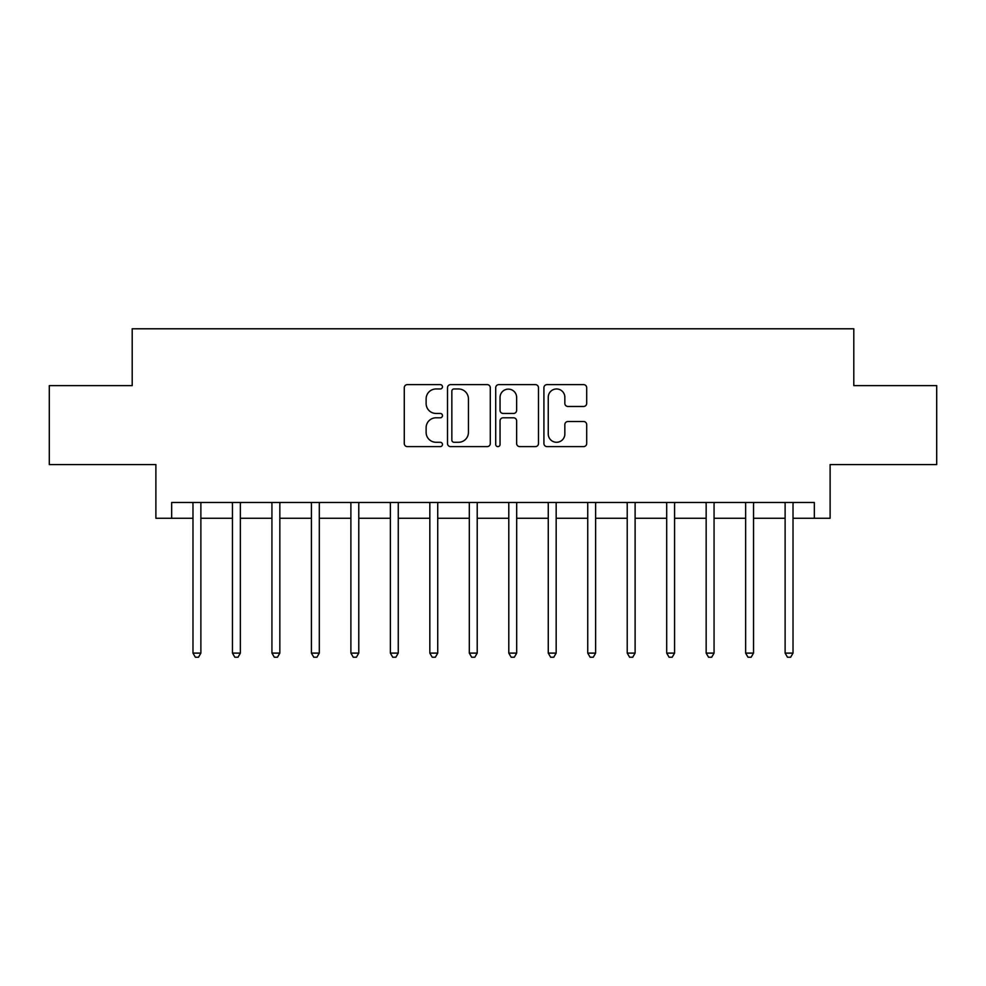 <?xml version="1.0" encoding="UTF-8"?>
<svg xmlns="http://www.w3.org/2000/svg" width="986" height="986" viewBox="0 0 986 986"><rect width="100%" height="100%" fill="white"/><g stroke="black" fill="none" stroke-linecap="round" stroke-linejoin="round"><path stroke-width="1.48" d="M442.467 386.795A2.169 2.169 0 0 0 440.298 384.626L407.366 384.626A3.106 3.106 0 0 0 404.272 387.732L404.272 443.527A3.106 3.106 0 0 0 407.366 446.621L440.298 446.621A2.169 2.169 0 0 0 442.467 444.452A2.169 2.169 0 0 0 440.298 442.283L436.046 442.283A9.922 9.922 0 0 1 426.125 432.373L426.125 427.714A9.922 9.922 0 0 1 436.046 417.793L440.298 417.793A2.169 2.169 0 0 0 442.467 415.624A2.169 2.169 0 0 0 440.298 413.454L436.046 413.454A9.922 9.922 0 0 1 426.125 403.545L426.125 398.886A9.922 9.922 0 0 1 436.046 388.965L440.298 388.965A2.169 2.169 0 0 0 442.467 386.795M583.589 406.478A3.106 3.106 0 0 0 586.695 403.385L586.695 387.732A3.106 3.106 0 0 0 583.589 384.626L547.008 384.626A3.106 3.106 0 0 0 543.915 387.732L543.915 443.527A3.106 3.106 0 0 0 547.008 446.621L583.589 446.621A3.106 3.106 0 0 0 586.695 443.527L586.695 424.621A3.106 3.106 0 0 0 583.589 421.515L567.936 421.515A3.106 3.106 0 0 0 564.842 424.621L564.842 434A8.295 8.295 0 0 1 556.548 442.283A8.295 8.295 0 0 1 548.253 434L548.253 397.259A8.295 8.295 0 0 1 556.548 388.965A8.295 8.295 0 0 1 564.842 397.259L564.842 403.385A3.106 3.106 0 0 0 567.936 406.478L583.589 406.478M171.675 518.266L171.675 502.478L814.325 502.478L814.325 518.266L830.113 518.266L830.113 464.579L936.7 464.579L936.7 385.625L853.802 385.625L853.802 328.782L132.198 328.782L132.198 385.625L49.3 385.625L49.3 464.579L155.887 464.579L155.887 518.266L192.985 518.266M490.288 387.732A3.106 3.106 0 0 0 487.183 384.626L450.614 384.626A3.106 3.106 0 0 0 447.508 387.732L447.508 443.527A3.106 3.106 0 0 0 450.614 446.621L487.183 446.621A3.106 3.106 0 0 0 490.288 443.527L490.288 387.732M498.817 384.626L535.386 384.626A3.106 3.106 0 0 1 538.492 387.732L538.492 443.527A3.106 3.106 0 0 1 535.386 446.621L519.733 446.621A3.106 3.106 0 0 1 516.639 443.527L516.639 420.899A3.106 3.106 0 0 0 513.533 417.793L503.156 417.793A3.106 3.106 0 0 0 500.05 420.899L500.05 444.452A2.169 2.169 0 0 1 497.881 446.621A2.169 2.169 0 0 1 495.711 444.452L495.711 387.732A3.106 3.106 0 0 1 498.817 384.626M200.885 518.266L232.462 518.266M240.362 518.266L271.939 518.266M279.839 518.266L311.416 518.266M319.304 518.266L350.893 518.266M358.781 518.266L390.37 518.266M398.258 518.266L429.834 518.266M437.735 518.266L469.311 518.266M477.212 518.266L508.788 518.266M516.689 518.266L548.265 518.266M556.166 518.266L587.742 518.266M595.63 518.266L627.219 518.266M635.107 518.266L666.696 518.266M674.584 518.266L706.161 518.266M714.061 518.266L745.638 518.266M753.538 518.266L785.115 518.266M793.015 518.266L814.325 518.266M454.016 388.965A2.169 2.169 0 0 0 451.847 391.146L451.847 440.113A2.169 2.169 0 0 0 454.016 442.283L458.515 442.283A9.922 9.922 0 0 0 468.436 432.373L468.436 398.886A9.922 9.922 0 0 0 458.515 388.965L454.016 388.965M516.639 397.42A8.295 8.295 0 0 0 508.345 389.125A8.295 8.295 0 0 0 500.05 397.42L500.05 410.361A3.106 3.106 0 0 0 503.156 413.454L513.533 413.454A3.106 3.106 0 0 0 516.639 410.361L516.639 397.42M201.28 502.478L201.107 502.872A3.155 3.155 0 0 0 200.885 504.056L200.885 653.114L192.985 653.114L192.985 504.056A3.155 3.155 0 0 0 192.763 502.872L192.603 502.478M200.885 653.114L198.519 657.218L195.364 657.218L192.985 653.114M240.744 502.478L240.584 502.872A3.155 3.155 0 0 0 240.362 504.056L240.362 653.114L232.462 653.114L232.462 504.056A3.155 3.155 0 0 0 232.24 502.872L232.08 502.478M240.362 653.114L237.996 657.218L234.828 657.218L232.462 653.114M280.221 502.478L280.061 502.872A3.155 3.155 0 0 0 279.839 504.056L279.839 653.114L271.939 653.114L271.939 504.056A3.155 3.155 0 0 0 271.717 502.872L271.544 502.478M279.839 653.114L277.46 657.218L274.305 657.218L271.939 653.114M319.698 502.478L319.538 502.872A3.155 3.155 0 0 0 319.304 504.056L319.304 653.114L311.416 653.114L311.416 504.056A3.155 3.155 0 0 0 311.182 502.872L311.021 502.478M319.304 653.114L316.937 657.218L313.782 657.218L311.416 653.114M359.175 502.478L359.015 502.872A3.155 3.155 0 0 0 358.781 504.056L358.781 653.114L350.893 653.114L350.893 504.056A3.155 3.155 0 0 0 350.659 502.872L350.498 502.478M358.781 653.114L356.414 657.218L353.259 657.218L350.893 653.114M398.652 502.478L398.492 502.872A3.155 3.155 0 0 0 398.258 504.056L398.258 653.114L390.37 653.114L390.37 504.056A3.155 3.155 0 0 0 390.136 502.872L389.975 502.478M398.258 653.114L395.891 657.218L392.736 657.218L390.37 653.114M438.129 502.478L437.969 502.872A3.155 3.155 0 0 0 437.735 504.056L437.735 653.114L429.834 653.114L429.834 504.056A3.155 3.155 0 0 0 429.613 502.872L429.452 502.478M437.735 653.114L435.368 657.218L432.213 657.218L429.834 653.114M477.594 502.478L477.434 502.872A3.155 3.155 0 0 0 477.212 504.056L477.212 653.114L469.311 653.114L469.311 504.056A3.155 3.155 0 0 0 469.089 502.872L468.929 502.478M477.212 653.114L474.845 657.218L471.678 657.218L469.311 653.114M517.071 502.478L516.91 502.872A3.155 3.155 0 0 0 516.689 504.056L516.689 653.114L508.788 653.114L508.788 504.056A3.155 3.155 0 0 0 508.566 502.872L508.406 502.478M516.689 653.114L514.322 657.218L511.155 657.218L508.788 653.114M556.548 502.478L556.387 502.872A3.155 3.155 0 0 0 556.166 504.056L556.166 653.114L548.265 653.114L548.265 504.056A3.155 3.155 0 0 0 548.031 502.872L547.871 502.478M556.166 653.114L553.787 657.218L550.632 657.218L548.265 653.114M596.025 502.478L595.864 502.872A3.155 3.155 0 0 0 595.63 504.056L595.63 653.114L587.742 653.114L587.742 504.056A3.155 3.155 0 0 0 587.508 502.872L587.348 502.478M595.63 653.114L593.264 657.218L590.109 657.218L587.742 653.114M635.502 502.478L635.341 502.872A3.155 3.155 0 0 0 635.107 504.056L635.107 653.114L627.219 653.114L627.219 504.056A3.155 3.155 0 0 0 626.985 502.872L626.825 502.478M635.107 653.114L632.741 657.218L629.586 657.218L627.219 653.114M674.979 502.478L674.818 502.872A3.155 3.155 0 0 0 674.584 504.056L674.584 653.114L666.696 653.114L666.696 504.056A3.155 3.155 0 0 0 666.462 502.872L666.302 502.478M674.584 653.114L672.218 657.218L669.063 657.218L666.696 653.114M714.456 502.478L714.283 502.872A3.155 3.155 0 0 0 714.061 504.056L714.061 653.114L706.161 653.114L706.161 504.056A3.155 3.155 0 0 0 705.939 502.872L705.779 502.478M714.061 653.114L711.695 657.218L708.54 657.218L706.161 653.114M753.92 502.478L753.76 502.872A3.155 3.155 0 0 0 753.538 504.056L753.538 653.114L745.638 653.114L745.638 504.056A3.155 3.155 0 0 0 745.416 502.872L745.256 502.478M753.538 653.114L751.172 657.218L748.004 657.218L745.638 653.114M793.397 502.478L793.237 502.872A3.155 3.155 0 0 0 793.015 504.056L793.015 653.114L785.115 653.114L785.115 504.056A3.155 3.155 0 0 0 784.893 502.872L784.72 502.478M793.015 653.114L790.636 657.218L787.481 657.218L785.115 653.114"/></g></svg>
